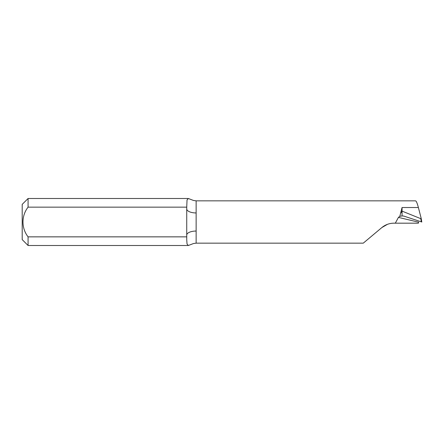 <?xml version="1.0" encoding="UTF-8"?>
<svg xmlns="http://www.w3.org/2000/svg" width="444" height="444" viewBox="0 0 444 444"><rect width="100%" height="100%" fill="white"/><g stroke="black" fill="none" stroke-linecap="round" stroke-linejoin="round"><path stroke-width="0.67" d="M28.077 207.148C21.273 215.784 21.318 228.255 28.077 236.852L28.077 245.504L22.2 239.627L22.2 204.373L28.077 198.496L28.077 207.148L186.735 207.148L186.735 239.605L187.035 244.006L188.334 245.504L28.077 245.504M387.479 224.314L381.84 227.572C385.331 224.697 389.36 223.232 393.928 223.177L418.42 223.177L418.625 222.011M381.84 227.572L385.381 225.23L381.84 227.572L363.297 243.134M418.592 222.183A734.665 49.018 17 0 0 398.429 217.405L399.805 216.311L402.059 207.52L418.381 207.52C417.188 202.98 416.2 200.76 415.423 200.86M186.735 208.924A9.402 4.024 180 0 0 196.137 212.948L196.137 243.157L193.473 243.54L188.334 245.504M398.429 217.405L395.31 223.177M421.145 218.248L421.794 222L421.334 221.883L420.779 218.67L402.059 211.122L400.888 212.998M402.059 207.52L402.059 215.951L403.751 216.062L421.794 222L421.123 218.115L420.779 218.67M399.805 216.311L402.059 215.951M403.468 215.984L403.751 216.062M186.735 236.852L28.077 236.852M415.517 200.843L196.137 200.843L193.473 200.46L188.328 198.496L187.029 200L186.735 207.148M186.735 235.076A9.402 4.024 180 0 1 196.137 231.052M418.381 207.52L421.123 218.115M196.137 200.843L196.137 212.948M363.275 243.157L196.137 243.157M188.328 198.496L28.077 198.496"/></g></svg>
